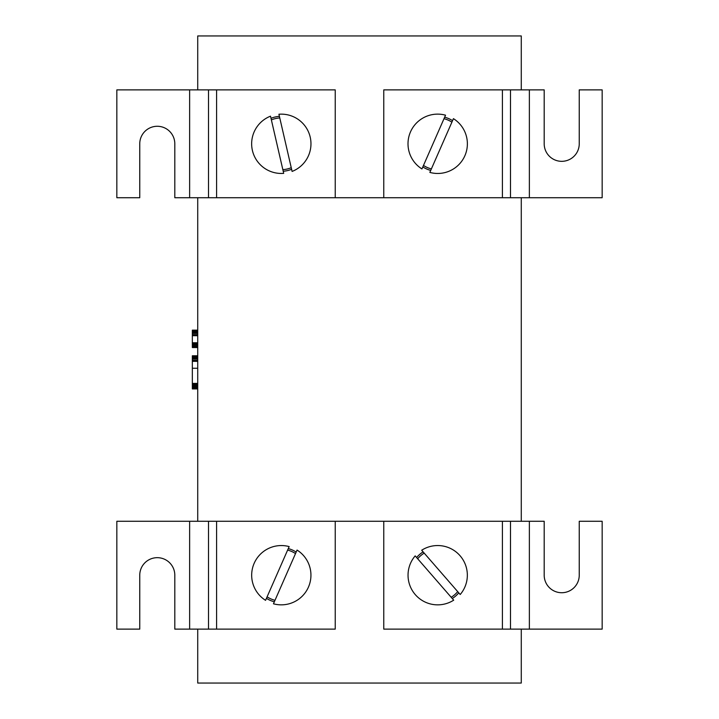 <?xml version="1.0" encoding="UTF-8"?>
<svg xmlns="http://www.w3.org/2000/svg" width="719" height="719" viewBox="0 0 719 719"><rect width="100%" height="100%" fill="white"/><g stroke="black" fill="none" stroke-linecap="round" stroke-linejoin="round"><path stroke-width="1.08" d="M197.725 89.875L197.725 35.95L521.275 35.95L521.275 89.875M383.766 197.725L383.766 89.875L544.193 89.875L544.193 143.8A17.526 17.526 0 0 0 561.719 161.326A17.526 17.526 0 0 0 579.244 143.8L579.244 89.875L602.163 89.875L602.163 197.725L521.275 197.725L521.275 521.275L197.725 521.275L197.725 197.725L174.807 197.725L174.807 143.8A17.526 17.526 0 0 0 157.281 126.274A17.526 17.526 0 0 0 139.756 143.8L139.756 197.725L116.838 197.725L116.838 89.875L335.234 89.875L335.234 197.725M521.275 629.125L521.275 683.05L197.725 683.05L197.725 629.125M521.275 197.725L197.725 197.725M197.725 355.788L192.333 355.788L192.333 356.669L197.725 356.669M197.725 360.39L192.333 360.39L192.333 356.669M197.725 368.263L192.333 368.263L192.333 361.333L197.725 361.36L192.333 361.333L192.333 360.39M197.725 383.416L192.333 383.416L192.333 368.263M197.725 388.925L192.333 388.925L192.333 383.416M197.725 335.71L192.333 335.71L192.333 330.147L197.725 330.147M197.725 342.783L192.333 342.783L192.333 335.71M197.725 347.547L192.333 347.547L192.333 342.783M197.725 330.884L192.333 330.884M197.725 330.92L192.333 330.92M197.725 334.712L192.333 334.712M521.275 521.275L544.193 521.275L544.193 575.2A17.526 17.526 0 0 0 561.719 592.726A17.526 17.526 0 0 0 579.244 575.2L579.244 521.275L602.163 521.275L602.163 629.125L383.766 629.125L383.766 521.275M452.269 598.523A27.502 27.502 0 0 0 458.776 592.86M423.114 551.877A27.502 27.502 0 0 0 416.607 557.54M510.49 629.125L510.49 521.275M452.557 120.666A27.502 27.502 0 0 0 444.657 117.197M422.826 166.934A27.502 27.502 0 0 0 430.726 170.403M510.49 197.725L510.49 89.875M335.234 521.275L335.234 629.125L174.807 629.125L174.807 575.2A17.526 17.526 0 0 0 157.281 557.674A17.526 17.526 0 0 0 139.756 575.2L139.756 629.125L116.838 629.125L116.838 521.275L197.725 521.275M266.434 598.334A27.502 27.502 0 0 0 274.334 601.803M296.183 552.066A27.502 27.502 0 0 0 288.283 548.597M208.51 521.275L208.51 629.125M279.412 116.361A27.502 27.502 0 0 0 271 118.302M283.205 171.239A27.502 27.502 0 0 0 291.617 169.298M208.51 89.875L208.51 197.725M421.945 168.938A29.659 29.659 0 0 1 445.537 115.193L421.945 168.938M453.437 118.662A29.659 29.659 0 0 1 429.845 172.407L453.437 118.662M431.382 168.902A25.884 25.884 0 0 1 423.482 165.433M444 118.698A25.884 25.884 0 0 1 451.9 122.167M265.563 600.329A29.659 29.659 0 0 1 289.155 546.602L265.563 600.329M297.055 550.071A29.659 29.659 0 0 1 273.463 603.798L297.055 550.071M275 600.302A25.884 25.884 0 0 1 267.1 596.833M287.618 550.098A25.884 25.884 0 0 1 295.518 553.567M453.698 600.167A29.659 29.659 0 0 1 415.178 555.895L453.698 600.167M421.685 550.233A29.659 29.659 0 0 1 460.205 594.505L421.685 550.233M457.697 591.62A25.884 25.884 0 0 1 451.19 597.282M417.685 558.78A25.884 25.884 0 0 1 424.192 553.118M283.699 173.36A29.659 29.659 0 0 1 270.515 116.172L283.699 173.36M278.918 114.24A29.659 29.659 0 0 1 292.103 171.428L278.918 114.24M291.249 167.698A25.884 25.884 0 0 1 282.837 169.639M271.369 119.902A25.884 25.884 0 0 1 279.781 117.961M197.725 356.013L192.333 356.013M197.725 356.633L192.333 356.633M197.725 357.487L192.333 357.487M197.725 358.574L192.333 358.574M197.725 359.096L192.333 359.096M197.725 361.01L192.333 361.01M197.725 383.901L192.333 383.901M197.725 384.512L192.333 384.512M197.725 385.177L192.333 385.177M197.725 386.049L192.333 386.049M197.725 387.056L192.333 387.056M197.725 387.945L192.333 387.945M197.725 388.655L192.333 388.655M197.725 343.691L192.333 343.691M197.725 344.689L192.333 344.689M197.725 345.794L192.333 345.794M197.725 346.738L192.333 346.738M197.725 347.331L192.333 347.331M197.725 330.354L192.333 330.354M197.725 331.845L192.333 331.845M197.725 332.933L192.333 332.933M197.725 333.454L192.333 333.454M197.725 335.288L192.333 335.288M197.725 335.62L192.333 335.62M197.725 335.692L192.333 335.692M502.401 521.275L502.401 629.125M529.364 521.275L529.364 629.125M502.401 89.875L502.401 197.725M529.364 89.875L529.364 197.725M216.599 629.125L216.599 521.275M189.636 629.125L189.636 521.275M216.599 197.725L216.599 89.875M189.636 197.725L189.636 89.875"/></g></svg>
